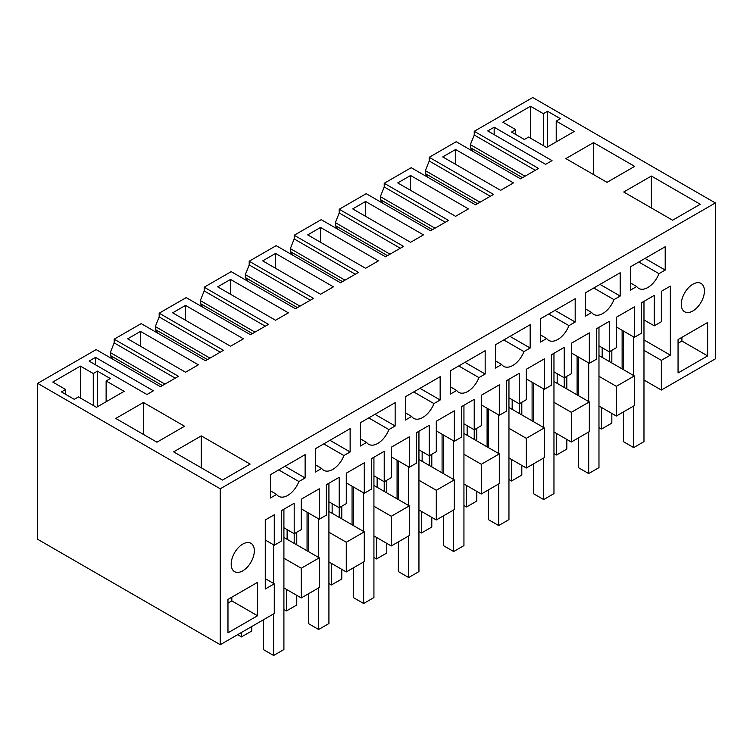 <?xml version="1.0" encoding="UTF-8"?>
<svg xmlns="http://www.w3.org/2000/svg" width="753" height="753" viewBox="0 0 753 753"><rect width="100%" height="100%" fill="white"/><g stroke="black" fill="none" stroke-linecap="round" stroke-linejoin="round"><path stroke-width="1.13" d="M37.65 383.362L37.65 539.28L220.252 644.709L220.252 488.791L37.65 383.362L96.158 349.59L160.455 386.713L178.47 376.312L114.174 339.189L114.174 342.897L110.305 352.555L164.963 384.105M473.345 151.588L470.371 147.597L470.371 144.67L525.029 176.221M220.252 488.791L715.35 202.952L532.748 97.523L474.239 131.304L474.239 135.013L470.371 144.67M158.281 333.485L155.316 329.494L155.316 326.567L209.965 358.127M155.316 329.494L207.433 359.586M203.291 307.497L200.326 303.506L200.326 300.588L254.975 332.139M200.326 303.506L252.443 333.598M248.302 281.518L245.337 277.528L245.337 274.6L299.986 306.151M245.337 277.528L297.454 307.619M293.312 255.531L290.338 251.54L290.338 248.612L344.996 280.163M290.338 251.54L342.455 281.631M338.313 229.543L335.349 225.552L335.349 222.624L390.007 254.185M335.349 225.552L387.466 255.644M383.324 203.555L380.359 199.573L380.359 196.646L435.008 228.197M380.359 199.573L432.476 229.656M428.335 177.576L425.37 173.585L425.37 170.658L480.019 202.209M425.37 173.585L477.487 203.677M470.371 147.597L522.497 177.689M113.279 359.473L110.305 355.482L110.305 352.555M110.305 355.482L162.422 385.574M474.239 131.304L538.536 168.427L520.521 178.828L456.224 141.705L429.229 157.292L493.526 194.415L475.51 204.816L411.213 167.693L384.218 183.271L448.515 220.394L430.509 230.794L366.203 193.672L339.217 209.259L403.514 246.382L385.498 256.782L321.202 219.66L294.207 235.247L358.503 272.37L340.488 282.77L276.191 245.647L249.196 261.235L313.493 298.357L295.477 308.758L231.18 271.635L204.185 287.213L268.482 324.336L250.467 334.737L186.17 297.614L159.175 313.201L223.481 350.324L205.465 360.725L141.169 323.602L114.174 339.189M651.373 176.042L623.729 192.006L672.589 220.215L700.243 204.251L651.373 176.042L651.373 207.96M462.013 212.6L455.584 216.318L397.716 182.904L410.573 175.487L468.451 208.892L462.013 212.6M378.43 260.867L365.572 268.284L307.704 234.88L320.562 227.453L378.43 260.867M288.408 312.834L275.551 320.26L217.683 286.846L230.54 279.429L288.408 312.834M262.693 260.867L320.562 294.272L333.419 286.846L275.551 253.441L262.693 260.867M365.572 201.465L352.705 208.892L410.573 242.306L423.44 234.88L365.572 201.465L365.572 216.318M185.539 305.407L172.672 312.834L230.54 346.248L243.407 338.822L185.539 305.407L185.539 320.26M593.505 142.628L565.861 158.591L607.012 182.348L634.657 166.385L593.505 142.628L593.505 174.555M487.737 130.937L545.605 164.342L552.034 160.634L494.166 127.219L487.737 130.937M530.498 106.248L502.844 122.212L515.701 129.638L511.522 132.048L524.389 139.474L528.568 137.065L546.565 147.456L574.219 131.493L556.213 121.101L560.392 118.682L547.535 111.265L543.355 113.675L530.498 106.248L530.498 138.176M198.397 364.81L185.539 372.227L127.671 338.822L140.529 331.395L198.397 364.81M250.156 464.102L201.286 435.893L173.642 451.856L222.502 480.066L250.156 464.102M65.624 389.489L61.445 391.908L74.302 399.325L78.481 396.916L96.478 407.307L124.132 391.344L106.126 380.952L110.305 378.543L97.448 371.116L93.268 373.526L80.411 366.109L52.757 382.063L65.624 389.489L65.624 394.318M143.418 402.488L184.57 426.245L156.925 442.209L115.774 418.442L143.418 402.488L143.418 434.406M95.518 357.383L89.089 361.092L146.957 394.506L153.386 390.788L95.518 357.383L95.518 364.81M442.726 156.925L500.594 190.33L513.452 182.904L455.584 149.499L442.726 156.925M474.239 135.013L535.317 170.282M715.35 202.952L715.35 358.87L661.341 390.054L643.975 380.03M422.151 451.668L422.151 461.325L454.304 479.887L454.304 509.583L436.298 519.975L418.941 509.95M377.14 477.656L377.14 487.313L409.293 505.875L409.293 535.571L391.287 545.963L373.93 535.938M332.139 503.644L332.139 513.292L364.283 531.853L364.283 561.55L346.276 571.951L328.92 561.926M287.128 529.632L287.128 539.28L319.272 557.841L319.272 587.538L301.275 597.938L283.909 587.914M265.263 578.633L274.271 583.829L274.271 613.526L220.252 644.709M602.184 347.726L602.184 357.383L634.337 375.945L634.337 405.641L616.331 416.033L598.974 406.008M557.173 373.714L557.173 383.371L589.326 401.933L589.326 431.629L571.32 442.02L553.963 431.996M512.172 399.702L512.172 409.35L544.315 427.911L544.315 457.617L526.319 468.008L508.953 457.984M467.161 425.69L467.161 435.338L499.305 453.899L499.305 483.595L481.308 493.996L463.942 483.972M159.175 313.201L159.175 316.919L220.262 352.178M159.175 316.919L155.316 326.567M204.185 287.213L204.185 290.931L265.272 326.2M204.185 290.931L200.326 300.588M249.196 261.235L249.196 264.943L310.283 300.212M249.196 264.943L245.337 274.6M294.207 235.247L294.207 238.955L355.284 274.224M294.207 238.955L290.338 248.612M339.217 209.259L339.217 212.977L400.295 248.236M339.217 212.977L335.349 222.624M384.218 183.271L384.218 186.989L445.305 222.257M384.218 186.989L380.359 196.646M429.229 157.292L429.229 161.001L490.316 196.269M429.229 161.001L425.37 170.658M114.174 342.897L175.251 378.166M661.341 390.054L661.341 360.348L670.339 355.152L670.339 286.112L661.341 291.307L661.341 321.747L654.263 325.833L654.263 295.383L641.405 302.81L641.405 333.25L634.337 337.335L634.337 306.895L616.331 317.286L616.331 347.726L609.262 351.811L609.262 321.371L596.395 328.797L596.395 359.237L589.326 363.322L589.326 332.882L571.32 343.274L571.32 373.714L564.251 377.799L564.251 347.359L551.394 354.785L551.394 385.225L544.315 389.31L544.315 358.87L526.319 369.262L526.319 399.702L519.241 403.787L519.241 373.347L506.383 380.764L506.383 411.213L499.305 415.289L499.305 384.849L481.308 395.25L481.308 425.69L474.23 429.765L474.23 399.325L461.373 406.752L461.373 437.192L454.304 441.277L454.304 410.837L436.298 421.228L436.298 451.668L429.229 455.753L429.229 425.313L416.362 432.74L416.362 463.18L409.293 467.265L409.293 436.825L391.287 447.216L391.287 477.656L384.218 481.741L384.218 451.301L371.361 458.728L371.361 489.168L364.283 493.253L364.283 462.813L346.276 473.204L346.276 503.644L339.208 507.729L339.208 477.289L326.35 484.706L326.35 515.146L319.272 519.231L319.272 488.791L301.275 499.192L301.275 529.632L294.197 533.708L294.197 503.268L281.34 510.694L281.34 541.134L274.271 545.219L265.263 540.023M274.271 583.829L265.263 589.025L265.263 519.975L274.271 514.779L274.271 545.219M707.632 355.896L707.632 322.491L678.058 339.565L678.058 372.97L707.632 355.896L681.917 341.053L681.917 337.335M323.724 443.903L343.914 455.565A18.185 10.504 -60 0 1 323.686 470.314A18.185 10.504 -60 0 1 321.644 468.422L315.413 472.018L315.413 448.703L350.136 428.655L350.136 451.969L329.946 440.307M343.914 455.565L350.136 451.969M458.746 365.949L478.936 377.601A18.185 10.504 -60 0 1 458.709 392.36A18.185 10.504 -60 0 1 456.666 390.468L450.445 394.054L450.445 370.749L485.167 350.7L485.167 374.015L464.978 362.353M478.936 377.601L485.167 374.015M620.19 296.051L620.19 272.746L585.467 292.785L585.467 316.1L591.689 312.504A18.185 10.504 -60 0 0 593.731 314.406A18.185 10.504 -60 0 0 613.968 299.647L620.19 296.051L600 284.399M575.179 322.039L575.179 298.725L540.456 318.773L540.456 342.088L546.687 338.492A18.185 10.504 -60 0 0 548.73 340.394A18.185 10.504 -60 0 0 568.957 325.635L575.179 322.039L554.989 310.387M503.757 339.961L523.947 351.623A18.185 10.504 -60 0 1 503.719 366.372A18.185 10.504 -60 0 1 501.677 364.48L495.455 368.076L495.455 344.761L530.168 324.712L530.168 348.027L509.979 336.375M523.947 351.623L530.168 348.027M388.925 429.577L395.146 425.982L395.146 402.667L360.423 422.715L360.423 446.03L366.645 442.435A18.185 10.504 -60 0 0 368.697 444.326A18.185 10.504 -60 0 0 388.925 429.577L368.735 417.915M413.745 391.936L433.935 403.589A18.185 10.504 -60 0 1 413.698 418.348A18.185 10.504 -60 0 1 411.656 416.447L405.434 420.042L405.434 396.727L440.157 376.688L440.157 399.994L419.967 388.341M433.935 403.589L440.157 399.994M257.545 615.756L257.545 582.342L227.971 599.416L227.971 632.831L257.545 615.756L231.83 600.903L227.971 603.134M278.714 469.891L298.903 481.544A18.185 10.504 -60 0 1 278.676 496.302A18.185 10.504 -60 0 1 276.633 494.41L270.412 497.997L270.412 474.691L305.125 454.643L305.125 477.957L284.935 466.295M298.903 481.544L305.125 477.957M254.335 550.791A16.368 9.45 -60 0 1 247.191 567.263A16.368 9.45 -60 0 1 234.578 571.64A16.368 9.45 -60 0 1 231.19 564.148A16.368 9.45 -60 0 1 238.334 547.676A16.368 9.45 -60 0 1 250.947 543.299A16.368 9.45 -60 0 1 254.335 550.791M638.789 262.006L658.979 273.659A18.185 10.504 -60 0 1 638.742 288.418A18.185 10.504 -60 0 1 636.699 286.526L630.477 290.112L630.477 266.807L665.2 246.758L665.2 270.073L645.01 258.411M658.979 273.659L665.2 270.073M681.277 304.297A16.368 9.45 -60 0 1 688.421 287.825A16.368 9.45 -60 0 1 701.034 283.439A16.368 9.45 -60 0 1 704.422 290.931A16.368 9.45 -60 0 1 697.278 307.403A16.368 9.45 -60 0 1 684.665 311.789A16.368 9.45 -60 0 1 681.277 304.297M410.573 175.487L410.573 190.33M320.562 227.453L320.562 242.306M230.54 279.429L230.54 294.272M275.551 253.441L275.551 268.284M494.166 127.219L494.166 134.646M543.355 113.675L543.355 145.602M547.535 111.265L547.535 146.901M556.213 121.101L556.213 141.884M515.701 129.638L515.701 134.467M140.529 331.395L140.529 346.248M201.286 435.893L201.286 467.82M80.411 366.109L80.411 398.026M93.268 373.526L93.268 405.453M97.448 371.116L97.448 406.752M106.126 380.952L106.126 401.744M455.584 149.499L455.584 164.342M643.975 350.333L661.341 360.348M622.119 368.895L622.119 330.285M609.262 361.468L609.262 351.811L598.974 345.872M634.337 375.945L616.331 386.336L598.974 376.312M616.331 416.033L616.331 386.336M577.109 394.873L577.109 356.273M564.251 387.447L564.251 377.799L553.963 371.86M589.326 401.933L571.32 412.324L553.963 402.3M571.32 442.02L571.32 412.324M532.098 420.861L532.098 382.251M519.241 413.435L519.241 403.787L508.953 397.848M544.315 427.911L526.319 438.312L508.953 428.288M526.319 468.008L526.319 438.312M487.097 446.849L487.097 408.239M474.23 439.423L474.23 429.765L463.942 423.826M499.305 453.899L481.308 464.29L463.942 454.275M481.308 493.996L481.308 464.29M442.086 472.828L442.086 434.227M429.229 465.41L429.229 455.753L418.941 449.814M454.304 479.887L436.298 490.278L418.941 480.254M436.298 519.975L436.298 490.278M397.076 498.815L397.076 460.205M384.218 491.389L384.218 481.741L373.93 475.802M409.293 505.875L391.287 516.266L373.93 506.242M391.287 545.963L391.287 516.266M352.065 524.803L352.065 486.193M339.208 517.377L339.208 507.729L328.92 501.79M364.283 531.853L346.276 542.254L328.92 532.23M346.276 571.951L346.276 542.254M307.055 550.791L307.055 512.181M294.197 543.365L294.197 533.708L283.909 527.768M319.272 557.841L301.275 568.233L283.909 558.208M301.275 597.938L301.275 568.233M287.128 539.28L283.909 537.426M319.272 519.231L301.275 508.84M332.139 513.292L328.92 511.438M364.283 493.253L346.276 482.852M377.14 487.313L373.93 485.45M409.293 467.265L391.287 456.873M422.151 461.325L418.941 459.471M454.304 441.277L436.298 430.885M467.161 435.338L463.942 433.483M499.305 415.289L481.308 404.898M512.172 409.35L508.953 407.495M544.315 389.31L526.319 378.91M557.173 383.371L553.963 381.507M589.326 363.322L571.32 352.931M602.184 357.383L598.974 355.529M634.337 337.335L616.331 326.943M643.975 319.893L654.263 325.833M670.339 355.152L643.975 339.932M678.058 343.274L681.917 341.053M315.413 464.827L321.644 468.422M450.445 386.873L456.666 390.468M593.778 287.994L613.968 299.647M585.467 308.918L591.689 312.504M548.768 313.982L568.957 325.635M540.456 334.897L546.687 338.492M495.455 360.885L501.677 364.48M395.146 425.982L374.956 414.329M360.423 438.839L366.645 442.435M405.434 412.86L411.656 416.447M231.83 597.195L231.83 600.903M270.412 490.815L276.633 494.41M630.477 282.93L636.699 286.526M598.974 427.544L601.543 429.031L611.831 423.092L611.831 413.435M611.831 362.955L611.831 350.333M601.543 429.031L601.543 407.495M553.963 453.532L556.533 455.019L566.821 449.08L566.821 439.423M566.821 388.934L566.821 376.312M556.533 455.019L556.533 433.483M508.953 479.52L511.522 480.998L521.81 475.058L521.81 465.41M521.81 414.922L521.81 402.3M511.522 480.998L511.522 459.471M463.942 505.498L466.521 506.985L476.809 501.046L476.809 491.389M476.809 440.91L476.809 428.288M466.521 506.985L466.521 485.45M418.941 531.486L421.511 532.973L431.798 527.034L431.798 517.377M431.798 466.888L431.798 454.266M421.511 532.973L421.511 511.438M373.93 557.474L376.5 558.952L386.788 553.013L386.788 543.365M386.788 492.876L386.788 480.254M376.5 558.952L376.5 537.426M328.92 583.453L331.489 584.94L341.777 579.001L341.777 569.353M341.777 518.864L341.777 506.242M331.489 584.94L331.489 563.413M283.909 609.441L286.479 610.928L296.767 604.988L296.767 595.331M296.767 544.852L296.767 532.23M286.479 610.928L286.479 589.392M237.619 634.685L241.478 636.916L251.766 630.976L251.766 626.515M241.478 636.916L241.478 632.454M308.344 512.925L308.344 551.535M308.344 593.853L308.344 623.55L318.632 629.489L318.632 587.914M318.632 518.864L318.632 557.474M328.92 483.228L328.92 623.55L318.632 629.489M353.355 486.937L353.355 525.547M353.355 567.866L353.355 597.562L363.643 603.501L363.643 561.926M363.643 492.876L363.643 531.486M373.93 457.24L373.93 597.562L363.643 603.501M398.365 460.949L398.365 499.559M398.365 541.878L398.365 571.574L408.653 577.513L408.653 535.938M408.653 466.888L408.653 505.498M418.941 431.253L418.941 571.574L408.653 577.513M443.366 434.97L443.366 473.571M443.366 515.89L443.366 545.596L453.654 551.535L453.654 509.95M453.654 440.91L453.654 479.51M463.942 405.265L463.942 545.596L453.654 551.535M488.377 408.983L488.377 447.593M488.377 489.911L488.377 519.608L498.665 525.547L498.665 483.972M498.665 414.922L498.665 453.532M508.953 379.286L508.953 519.608L498.665 525.547M533.388 382.995L533.388 421.605M533.388 463.923L533.388 493.62L543.675 499.559L543.675 457.984M543.675 388.934L543.675 427.544M553.963 353.298L553.963 493.62L543.675 499.559M578.398 357.007L578.398 395.617M578.398 437.935L578.398 467.632L588.686 473.571L588.686 431.996M588.686 362.946L588.686 401.556M598.974 327.31L598.974 467.632L588.686 473.571M623.399 331.028L623.399 369.629M623.399 411.957L623.399 441.653L633.687 447.593L633.687 406.008M633.687 336.968L633.687 375.568M643.975 301.332L643.975 441.653L633.687 447.593M263.334 619.832L263.334 649.538L273.621 655.477L273.621 613.893M273.621 544.852L273.621 583.453M283.909 509.207L283.909 649.538L273.621 655.477"/></g></svg>
